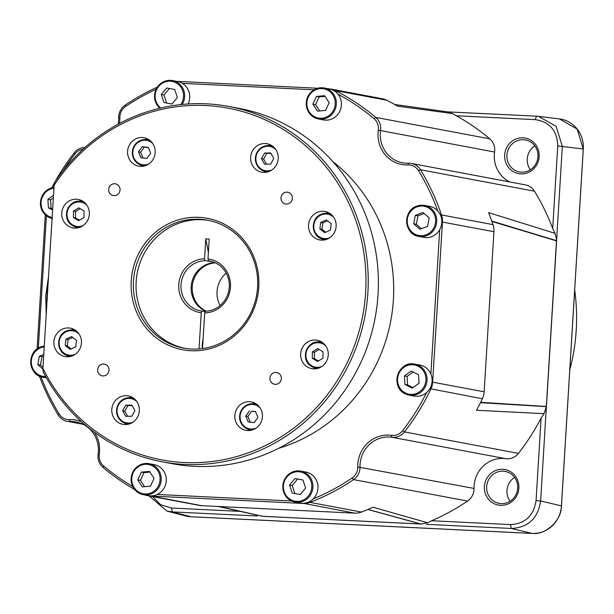 <?xml version="1.0" encoding="UTF-8"?>
<svg xmlns="http://www.w3.org/2000/svg" width="614" height="614" viewBox="0 0 614 614"><rect width="100%" height="100%" fill="white"/><g stroke="black" fill="none" stroke-linecap="round" stroke-linejoin="round"><path stroke-width="0.92" d="M523.443 139.708A16.271 15.519 100.7 0 1 525.454 139.946A16.271 15.519 100.7 0 1 537.864 157.752A16.271 15.519 100.7 0 1 521.455 172.166A16.271 15.519 100.7 0 1 519.436 171.928A16.271 15.519 100.7 0 1 507.034 154.114A16.271 15.519 100.7 0 1 523.443 139.708M503.165 471.184A16.271 15.519 100.7 0 1 505.184 471.422A16.271 15.519 100.7 0 1 517.587 489.228A16.271 15.519 100.7 0 1 501.177 503.641A16.271 15.519 100.7 0 1 499.167 503.403A16.271 15.519 100.7 0 1 486.764 485.597A16.271 15.519 100.7 0 1 503.165 471.184M523.013 137.805A18.075 17.238 100.7 0 1 539.146 156.677A18.075 17.238 100.7 0 1 520.81 173.862A18.075 17.238 100.7 0 1 504.677 154.989A18.075 17.238 100.7 0 1 523.013 137.805M502.743 469.28A18.075 17.238 100.7 0 1 518.876 488.153A18.075 17.238 100.7 0 1 500.533 505.337A18.075 17.238 100.7 0 1 484.408 486.472A18.075 17.238 100.7 0 1 502.743 469.28M509.651 181.928A28.927 27.584 100.7 0 1 494.585 152.034L380.588 130.582A28.927 27.584 -79.3 0 0 402.561 162.81A28.927 27.584 -79.3 0 0 406.146 163.232A28.927 27.584 -79.3 0 0 408.502 163.24A14.46 13.792 100.7 0 1 409.684 163.247A14.46 13.792 100.7 0 1 411.472 163.454A14.46 13.792 100.7 0 1 420.483 169.756A224.164 213.787 100.7 0 1 441.504 214.931A18.075 17.238 100.7 0 1 442.441 222.015L432.647 382.108A18.075 17.238 100.7 0 1 430.859 389.061A224.164 213.787 100.7 0 1 404.449 431.918A14.46 13.792 100.7 0 1 392.914 437.345A14.46 13.792 100.7 0 1 391.747 437.229A28.927 27.584 -79.3 0 0 389.399 437.014A28.927 27.584 -79.3 0 0 360.011 466.978A14.46 13.792 100.7 0 1 353.564 479.618A224.164 213.787 100.7 0 1 309.978 502.367A18.075 17.238 100.7 0 1 303.178 503.465L150.146 495.989A18.075 17.238 100.7 0 1 147.905 495.721A18.075 17.238 100.7 0 1 145.602 495.114M411.472 163.454L525.477 184.906A14.46 13.792 100.7 0 1 534.487 191.207A224.164 213.787 100.7 0 1 552.692 228.492L557.742 145.986C557.251 130.621 549.745 121.841 535.216 119.63L456.348 115.777A224.164 213.787 100.7 0 1 489.726 138.841A14.46 13.792 100.7 0 1 494.585 152.034M421.081 524.049L368.016 509.428L421.112 524.049L427.636 522.752L431.581 520.741L510.449 524.594C525.154 523.811 533.689 515.814 536.053 500.594L541.103 418.088A224.164 213.787 100.7 0 1 518.454 453.37A14.46 13.792 100.7 0 1 506.918 458.796A14.46 13.792 100.7 0 1 505.752 458.681L391.747 437.229L391.471 435.341A12.656 12.065 -79.3 0 0 392.492 435.441A12.656 12.065 -79.3 0 0 402.584 430.69A222.352 212.06 -79.3 0 0 426.653 392.538A15.764 15.035 100.7 0 1 414.151 396.068L409.077 395.109A15.764 15.035 100.7 0 1 405.355 393.866M283.591 491.86A15.764 15.035 100.7 0 1 300.783 471.099L305.856 472.059A15.764 15.035 100.7 0 1 317.192 482.213A15.764 15.035 100.7 0 1 313.24 498.844A222.352 212.06 -79.3 0 0 352.114 478.007A12.656 12.065 -79.3 0 0 357.747 466.947A30.731 29.311 100.7 0 1 388.977 435.111A30.731 29.311 100.7 0 1 391.471 435.341M40.992 376.743A222.352 212.06 -79.3 0 0 59.121 413.913A12.656 12.065 -79.3 0 0 68.576 419.615A12.656 12.065 -79.3 0 0 69.612 419.615A30.731 29.311 100.7 0 1 72.114 419.631A30.731 29.311 100.7 0 1 81.539 421.757M134.543 489.419A224.164 213.787 100.7 0 1 102.96 467.369A14.46 13.792 100.7 0 1 98.102 454.183A28.927 27.584 -79.3 0 0 76.121 421.956A28.927 27.584 -79.3 0 0 72.536 421.534A28.927 27.584 -79.3 0 0 70.18 421.519A14.46 13.792 100.7 0 1 69.006 421.519A14.46 13.792 100.7 0 1 67.21 421.304A14.46 13.792 100.7 0 1 58.2 415.003A224.164 213.787 100.7 0 1 39.388 376.098M307.783 96.774A15.764 15.035 100.7 0 1 324.215 87.979L329.288 88.93A15.764 15.035 100.7 0 1 337.984 94.195A15.764 15.035 100.7 0 1 339.887 111.119A15.764 15.035 100.7 0 1 323.455 119.914L318.382 118.962A15.764 15.035 100.7 0 1 307.76 96.812M157.261 494.454A15.764 15.035 100.7 0 1 148.327 495.628L143.254 494.669C132.724 491 129.178 483.609 132.609 472.488C136.254 465.719 141.75 462.787 149.079 463.693A15.764 15.035 100.7 0 1 159.686 485.874A15.764 15.035 100.7 0 1 143.254 494.669A15.764 15.035 100.7 0 1 132.647 472.488A15.764 15.035 100.7 0 1 149.079 463.693L154.16 464.644A15.764 15.035 100.7 0 1 164.759 486.833A15.764 15.035 100.7 0 1 157.261 494.454L291.589 501.016M405.332 393.858L409.077 395.109A15.764 15.035 100.7 0 0 426.262 384.395A15.764 15.035 100.7 0 0 418.633 365.376A15.764 15.035 100.7 0 0 414.911 364.125C398.363 359.996 389.606 387.181 405.332 393.858A15.764 15.035 100.7 0 1 397.734 374.816A15.764 15.035 100.7 0 1 414.911 364.125L419.984 365.084A15.764 15.035 100.7 0 1 423.706 366.328A15.764 15.035 100.7 0 1 430.874 374.033L439.701 229.728A15.764 15.035 100.7 0 1 431.634 236.689A15.764 15.035 100.7 0 1 423.86 237.372L418.786 236.413A15.764 15.035 100.7 0 1 406.675 222.283A15.764 15.035 100.7 0 1 416.768 206.143M155.327 101.325A15.764 15.035 100.7 0 1 172.519 80.564L177.592 81.524A15.764 15.035 100.7 0 1 182.404 83.366A15.764 15.035 100.7 0 1 188.928 91.678A15.764 15.035 100.7 0 1 188.068 103.973M278.679 448.289A162.695 155.165 -79.3 0 0 390.765 320.876A162.695 155.165 -79.3 0 0 332.658 161.436M162.104 461.797L172.258 463.708A180.777 172.411 -79.3 0 0 194.661 466.348A180.777 172.411 -79.3 0 0 376.942 306.24A180.777 172.411 -79.3 0 0 239.115 108.386L228.968 106.483A180.777 172.411 100.7 0 1 366.796 304.329A180.777 172.411 100.7 0 1 184.507 464.437A180.777 172.411 100.7 0 1 162.104 461.797A180.777 172.411 100.7 0 1 43.226 371.961L42.911 368.392L54.101 185.367L54.846 182.005A180.777 172.411 100.7 0 1 206.565 103.835A180.777 172.411 100.7 0 1 228.968 106.483M42.911 368.392A178.966 170.684 -79.3 0 0 184.085 462.534A178.966 170.684 -79.3 0 0 365.629 292.371A178.966 170.684 -79.3 0 0 205.92 105.539A178.966 170.684 -79.3 0 0 54.101 185.367M199.082 217.325A66.888 63.795 100.7 0 1 258.77 287.152A66.888 63.795 100.7 0 1 190.923 350.748A66.888 63.795 100.7 0 1 131.235 280.92A66.888 63.795 100.7 0 1 199.082 217.325M191.568 349.044A65.076 62.068 -79.3 0 0 257.189 291.404A65.076 62.068 -79.3 0 0 207.57 220.18A65.076 62.068 -79.3 0 0 199.504 219.229A65.076 62.068 -79.3 0 0 133.883 276.868A65.076 62.068 -79.3 0 0 183.502 348.092A65.076 62.068 -79.3 0 0 191.568 349.044M286.308 204.063A5.963 5.687 -79.3 0 0 287.782 192.251A5.963 5.687 -79.3 0 0 281.028 197.447A5.963 5.687 -79.3 0 0 286.308 204.063M275.287 384.333A5.963 5.687 -79.3 0 0 276.753 372.521A5.963 5.687 -79.3 0 0 269.999 377.717A5.963 5.687 -79.3 0 0 275.287 384.333M102.96 375.914A5.963 5.687 -79.3 0 0 104.426 364.102A5.963 5.687 -79.3 0 0 97.672 369.298A5.963 5.687 -79.3 0 0 102.96 375.914M113.989 195.643A5.963 5.687 -79.3 0 0 115.455 183.832A5.963 5.687 -79.3 0 0 108.701 189.028A5.963 5.687 -79.3 0 0 113.989 195.643M263.536 172.38A14.46 13.792 -79.3 0 0 278.119 159.571A14.46 13.792 -79.3 0 0 267.09 143.745A14.46 13.792 -79.3 0 0 265.302 143.53A14.46 13.792 -79.3 0 0 250.719 156.34A14.46 13.792 -79.3 0 0 261.741 172.173A14.46 13.792 -79.3 0 0 263.536 172.38M321.452 240.128A14.46 13.792 -79.3 0 0 336.035 227.318A14.46 13.792 -79.3 0 0 325.006 211.492A14.46 13.792 -79.3 0 0 323.21 211.285A14.46 13.792 -79.3 0 0 308.627 224.087A14.46 13.792 -79.3 0 0 319.656 239.921A14.46 13.792 -79.3 0 0 321.452 240.128M313.577 368.853A14.46 13.792 -79.3 0 0 328.16 356.043A14.46 13.792 -79.3 0 0 317.131 340.21A14.46 13.792 -79.3 0 0 315.343 340.002A14.46 13.792 -79.3 0 0 300.76 352.812A14.46 13.792 -79.3 0 0 311.782 368.638A14.46 13.792 -79.3 0 0 313.577 368.853M247.741 430.552A14.46 13.792 -79.3 0 0 262.332 417.743A14.46 13.792 -79.3 0 0 251.303 401.917A14.46 13.792 -79.3 0 0 249.507 401.702A14.46 13.792 -79.3 0 0 234.924 414.511A14.46 13.792 -79.3 0 0 245.953 430.337A14.46 13.792 -79.3 0 0 247.741 430.552M124.703 424.543A14.46 13.792 -79.3 0 0 139.286 411.733A14.46 13.792 -79.3 0 0 128.257 395.907A14.46 13.792 -79.3 0 0 126.469 395.692A14.46 13.792 -79.3 0 0 111.886 408.502A14.46 13.792 -79.3 0 0 122.907 424.328A14.46 13.792 -79.3 0 0 124.703 424.543M66.788 356.795A14.46 13.792 -79.3 0 0 81.37 343.986A14.46 13.792 -79.3 0 0 70.349 328.152A14.46 13.792 -79.3 0 0 68.553 327.945A14.46 13.792 -79.3 0 0 53.971 340.755A14.46 13.792 -79.3 0 0 65 356.58A14.46 13.792 -79.3 0 0 66.788 356.795M74.662 228.07A14.46 13.792 -79.3 0 0 89.245 215.268A14.46 13.792 -79.3 0 0 78.216 199.435A14.46 13.792 -79.3 0 0 76.428 199.228A14.46 13.792 -79.3 0 0 61.845 212.037A14.46 13.792 -79.3 0 0 72.866 227.863A14.46 13.792 -79.3 0 0 74.662 228.07M140.491 166.371A14.46 13.792 -79.3 0 0 155.073 153.561A14.46 13.792 -79.3 0 0 144.052 137.736A14.46 13.792 -79.3 0 0 142.256 137.521A14.46 13.792 -79.3 0 0 127.674 150.33A14.46 13.792 -79.3 0 0 138.703 166.156A14.46 13.792 -79.3 0 0 140.491 166.371M208.906 220.449A65.076 62.068 -79.3 0 0 202.175 219.735A65.076 62.068 -79.3 0 0 136.646 276.661A65.076 62.068 -79.3 0 0 184.837 348.33M202.428 348.583A8.135 2.425 -87.2 0 1 202.305 344.009A8.135 2.425 -87.2 0 1 203.081 339.235M212.183 261.648L204.969 260.689A25.312 24.138 -79.3 0 0 181.076 284.021A25.312 24.138 -79.3 0 0 200.471 310.822A25.312 24.138 -79.3 0 0 201.891 311.037L205.168 311.659M205.652 311.198A25.312 24.138 100.7 0 1 191.583 283.392A25.312 24.138 100.7 0 1 214.8 262.608M226.205 273.138A25.312 24.138 -79.3 0 0 220.111 305.526M211.231 261.387L208.415 260.85L207.992 258.947A27.116 25.865 100.7 0 1 230.473 287.106A27.116 25.865 100.7 0 1 204.692 312.917L202.513 348.568M208.369 252.722A180.777 53.894 -87.2 0 0 205.759 238.884L209.205 239.053L207.992 258.947M209.658 261.088A180.777 53.894 -87.2 0 1 209.727 261.579M205.759 238.884L204.546 258.778L204.969 260.689M206.212 311.168A25.312 24.138 100.7 0 1 192.65 283.591A25.312 24.138 100.7 0 1 215.307 262.838M208.415 260.85A25.312 24.138 -79.3 0 1 209.834 261.073A25.312 24.138 -79.3 0 1 229.222 287.874A25.312 24.138 -79.3 0 1 205.337 311.206L204.692 312.917M201.891 311.037L201.246 312.749A27.116 25.865 100.7 0 1 178.766 284.581A27.116 25.865 100.7 0 1 204.546 258.778M201.246 312.749L199.028 348.944M214.946 262.669L214.225 262.638M148.358 147.537L144.336 147.076L140.621 152.264L142.939 157.967M80.196 208.676L75.576 211.523L75.56 217.947L79.444 220.234M72.767 337.454L68.116 339.588L67.356 345.966L71.124 348.89M132.117 405.547L127.873 405.608L124.788 411.211L127.605 416.3M255.608 411.718L251.587 411.257L247.872 416.445L250.19 422.148M319.103 349.45L314.491 352.298L314.475 358.722L318.359 361.009M327.423 220.794L322.78 222.92L322.012 229.306L325.788 232.222M270.951 153.385L266.706 153.454L263.621 159.057L266.438 164.138M146.961 158.42L150.676 153.239L148.289 147.368L142.195 146.677L138.488 151.858L140.867 157.729L146.961 158.42M144.336 147.076L142.195 146.677M140.621 152.264L138.488 151.858M84.057 217.379L84.08 210.963L78.769 207.831L73.442 211.124L73.419 217.54L78.73 220.672L84.057 217.379M75.576 211.523L73.442 211.124M75.56 217.947L73.419 217.54M76.535 340.379L71.646 336.587L65.982 339.181L65.214 345.567L70.111 349.351L75.775 346.757L76.535 340.379M68.116 339.588L65.982 339.181M67.356 345.966L65.214 345.567M131.88 405.117L125.732 405.209L122.647 410.812L125.701 416.323L131.849 416.231L134.934 410.628L131.88 405.117M127.873 405.608L125.732 405.209M124.788 411.211L122.647 410.812M249.445 410.858L245.738 416.039L248.125 421.91L254.219 422.601L257.926 417.42L255.539 411.549L251.587 411.257M247.872 416.445L245.738 416.039M312.349 351.899L312.334 358.315L317.645 361.446L322.972 358.154L322.995 351.738L317.684 348.606L312.349 351.899L314.491 352.298M314.475 358.722L312.334 358.315M319.879 228.899L324.768 232.691L330.432 230.096L331.199 223.719L326.303 219.927L320.638 222.521L319.879 228.899L322.012 229.306M322.78 222.92L320.638 222.521M264.534 164.168L270.682 164.076L273.767 158.466L270.713 152.955L264.565 153.047L261.48 158.65L264.534 164.168M266.706 153.454L264.565 153.047M263.621 159.057L261.48 158.65M166.632 103.029L171.974 104.035L177.346 97.519L174.706 89.483L169.364 88.485L163.992 95.001L166.632 103.029M424.197 213.534L417.957 215.867L416.376 224.271L421.342 228.715M413.176 372.053L407.067 376.443L407.612 384.947L412.946 387.587M302.971 480.018L297.629 479.012L292.256 485.536L294.897 493.564L300.238 494.569L305.611 488.053L302.971 480.018L294.958 478.513L289.585 485.037L292.226 493.065L300.238 494.569M149.954 472.105L144.021 472.626L140.422 480.348L144.52 486.656M43.663 356.059L42.021 356.673L40.44 365.077L42.972 367.341M53.341 197.846L50.548 199.857L51.092 208.361L52.65 209.128M325.082 96.39L319.157 96.912L315.55 104.641L319.648 110.95M147.682 138.987A14.46 13.792 -79.3 0 0 145.004 139.555M140.253 164.805A14.46 13.792 -79.3 0 0 142.54 166.31M81.854 200.694A14.46 13.792 -79.3 0 0 79.175 201.262M74.424 226.512A14.46 13.792 -79.3 0 0 76.712 228.017M73.979 329.411A14.46 13.792 -79.3 0 0 71.301 329.979M66.55 355.23A14.46 13.792 -79.3 0 0 68.837 356.734M131.895 397.158A14.46 13.792 -79.3 0 0 129.216 397.726M124.465 422.977A14.46 13.792 -79.3 0 0 126.753 424.481M254.94 403.168A14.46 13.792 -79.3 0 0 252.262 403.736M247.503 428.986A14.46 13.792 -79.3 0 0 249.798 430.491M320.769 341.468A14.46 13.792 -79.3 0 0 318.09 342.036M313.34 367.287A14.46 13.792 -79.3 0 0 315.627 368.791M328.643 212.751A14.46 13.792 -79.3 0 0 325.965 213.319M321.206 238.57A14.46 13.792 -79.3 0 0 323.501 240.074M270.728 145.004A14.46 13.792 -79.3 0 0 268.049 145.572M263.299 170.822A14.46 13.792 -79.3 0 0 265.586 172.319M174.706 89.483L166.693 87.979L161.321 94.502L163.961 102.53L171.974 104.035M163.992 95.001L161.321 94.502M413.706 223.772L419.853 229.275L427.582 226.382L429.163 217.978L423.015 212.475L415.287 215.368L413.706 223.772L416.376 224.271M417.957 215.867L415.287 215.368M404.396 375.937L404.941 384.441L412.27 388.071L419.055 383.197L418.51 374.693L411.18 371.063L404.396 375.937L407.067 376.443M407.612 384.947L404.941 384.441M292.256 485.536L289.585 485.037M149.501 471.406L141.35 472.128L137.751 479.849L142.302 486.856L150.445 486.134L154.045 478.413L149.501 471.406M144.021 472.626L141.35 472.128M140.422 480.348L137.751 479.849M43.755 354.524L39.35 356.174L37.769 364.57L42.98 369.237M42.021 356.673L39.35 356.174M40.44 365.077L37.769 364.57M53.495 195.313L47.877 199.35L48.422 207.854L52.597 209.927M50.548 199.857L47.877 199.35M51.092 208.361L48.422 207.854M317.43 111.142L325.581 110.428L329.181 102.699L324.629 95.692L316.486 96.413L312.879 104.134L317.43 111.142M319.157 96.912L316.486 96.413M315.55 104.641L312.879 104.134M416.837 206.12A15.764 15.035 100.7 0 1 424.612 205.429L429.693 206.388A15.764 15.035 100.7 0 1 437.767 210.924A15.764 15.035 100.7 0 1 439.701 229.728M430.874 374.033A15.764 15.035 100.7 0 1 426.653 392.538M313.24 498.844A15.764 15.035 100.7 0 1 300.023 503.043L294.95 502.083A15.764 15.035 100.7 0 1 283.614 491.929M46.418 215.783L38.321 348.153M37.086 348.998L45.29 214.831M176.717 81.355L317.699 88.247M328.413 88.769L328.536 88.777A18.075 17.238 100.7 0 1 330.777 89.038A18.075 17.238 100.7 0 1 335.167 90.527A224.164 213.787 100.7 0 1 375.722 117.389A14.46 13.792 100.7 0 1 380.588 130.582L378.339 130.245A12.656 12.065 -79.3 0 0 374.087 118.702A222.352 212.06 -79.3 0 0 337.984 94.195M314.023 89.797L182.404 83.366M427.636 522.752L373.043 507.233A224.164 213.787 100.7 0 1 361.477 512.061A18.075 17.238 100.7 0 1 354.677 513.15L201.645 505.675A18.075 17.238 100.7 0 1 199.404 505.414L147.905 495.721M480.516 402.538L546.353 406.522L556.576 239.46L555.056 233.351L488.583 212.613A224.164 213.787 100.7 0 1 493.011 224.624A18.075 17.238 100.7 0 1 493.94 231.708L484.147 391.801A18.075 17.238 100.7 0 1 482.358 398.755A224.164 213.787 100.7 0 1 476.495 410.259L544.027 413.659L546.36 406.652L480.455 402.669M546.368 406.598L546.345 407.044L546.291 406.468L480.547 402.492M556.422 240.841L491.86 221.293M491.921 221.47L556.491 240.795L491.829 221.217M94.18 432.079A30.731 29.311 100.7 0 1 99.276 454.322A12.656 12.065 -79.3 0 0 103.528 465.857A222.352 212.06 -79.3 0 0 132.678 486.48M437.767 210.924A222.352 212.06 -79.3 0 0 418.495 170.646A12.656 12.065 -79.3 0 0 408.003 164.943A30.731 29.311 100.7 0 1 378.339 130.245M156.056 89.329A222.352 212.06 -79.3 0 0 125.502 106.552A12.656 12.065 -79.3 0 0 119.868 117.612A30.731 29.311 100.7 0 1 119.446 123.498M83.074 149.202A12.656 12.065 -79.3 0 0 75.031 153.868A222.352 212.06 -79.3 0 0 63.127 170.654M54.063 186.05A222.352 212.06 -79.3 0 0 53.288 187.493M118.118 124.212A28.927 27.584 -79.3 0 0 118.679 117.781A14.46 13.792 100.7 0 1 125.118 105.147A224.164 213.787 100.7 0 1 157.291 87.157M55.114 181.606A224.164 213.787 100.7 0 1 74.233 152.84A14.46 13.792 100.7 0 1 85.07 147.406M51.737 187.846A224.164 213.787 100.7 0 1 54.815 182.135M217.993 506.473L262.439 516.297L219.259 506.535M262.708 516.267L420.759 524.034L367.909 509.474M219.605 506.558L262.784 516.313L420.774 524.034M546.36 406.652L480.57 402.431M546.291 406.468L480.632 402.308M491.875 221.339L556.484 240.903L556.545 240.266L556.514 240.719M491.776 221.055L556.514 240.657M330.777 89.038L382.276 98.731A18.075 17.238 100.7 0 1 386.666 100.22A224.164 213.787 100.7 0 1 397.573 106.145L452.664 113.575L447.667 111.894L394.679 104.487M357.747 466.947L474.016 488.429A14.46 13.792 100.7 0 1 467.569 501.07A224.164 213.787 100.7 0 1 431.581 520.741M474.016 488.429A28.927 27.584 100.7 0 1 505.752 458.681M257.243 515.998L172.334 511.907L166.993 511.094L149.164 495.959M422.179 524.064L261.434 516.213M555.056 233.351L552.692 228.492M541.103 418.088L544.027 413.659M546.015 412.132L540.65 500.97C537.948 518.431 528.17 527.595 511.316 528.47L426.392 524.318M546.053 412.132L556.959 235.2L546.084 412.14M456.348 115.777L452.664 113.575M535.216 119.63L536.529 116.169L447.522 111.871M152.579 496.603L160.668 504.723L171.475 508.031L239.56 511.355M536.529 116.169L538.501 116.338L556.115 126.307L562.34 146.362L556.906 235.193M171.475 508.031L172.334 511.907L190.9 516.735L185.566 515.913L166.993 511.094M190.9 516.735L532.1 533.397L511.316 528.47L510.449 524.594M536.053 500.594L540.65 500.97L561.434 505.905C561.795 520.235 545.662 535.354 532.1 533.397M561.434 505.905L583.269 148.964L557.742 145.986M538.501 116.338L559.431 118.947L577.175 129.078L583.269 148.964M510.08 501.254A16.271 15.519 100.7 0 1 514.57 477.393M530.35 169.779A16.271 15.519 100.7 0 1 534.84 145.909M558.141 118.786A28.927 27.584 -79.3 0 1 583.3 148.941L561.465 505.936A28.927 27.584 -79.3 0 1 532.123 533.436L190.877 516.758A28.927 27.584 -79.3 0 1 184.208 515.56M574.673 289.962A193.433 184.476 100.7 0 1 569.792 369.805M534.487 191.207L420.483 169.756L418.495 170.646M402.584 430.69L404.449 431.918L518.454 453.37M81.815 423.714L70.18 421.519L69.612 419.615M334.814 110.167A15.764 15.035 100.7 0 1 318.382 118.962C307.852 115.294 304.306 107.895 307.737 96.774C311.382 90.005 316.878 87.073 324.215 87.979A15.764 15.035 100.7 0 1 334.814 110.167M52.083 218.423A15.764 15.035 100.7 0 1 48.828 217.279A15.764 15.035 100.7 0 1 40.654 200.502A15.764 15.035 100.7 0 1 53.978 187.4L45.229 191.645L40.608 200.486L41.99 210.349L48.813 217.272L52.558 218.523M40.9 346.918A15.764 15.035 100.7 0 1 44.269 346.096L40.862 346.925C26.517 351.346 28.09 375.354 42.85 377.219A15.764 15.035 100.7 0 1 30.738 363.089A15.764 15.035 100.7 0 1 40.831 346.948M300.783 471.099A15.764 15.035 100.7 0 1 312.119 481.253A15.764 15.035 100.7 0 1 294.95 502.083C289.386 500.832 285.587 497.44 283.568 491.906C281.841 478.291 287.575 471.36 300.783 471.099M426.561 235.73A15.764 15.035 100.7 0 1 418.786 236.413C404.027 234.548 402.454 210.548 416.799 206.12L424.612 205.429A15.764 15.035 100.7 0 1 436.723 219.597A15.764 15.035 100.7 0 1 426.561 235.73M155.35 101.394A15.764 15.035 100.7 0 0 159.832 108.21L155.304 101.371C153.577 87.756 159.31 80.825 172.519 80.564A15.764 15.035 100.7 0 1 183.855 90.718A15.764 15.035 100.7 0 1 182.204 104.449M308.289 97.112A14.859 14.176 -79.3 0 0 314.775 116.844A14.859 14.176 -79.3 0 0 333.77 109.729A14.859 14.176 -79.3 0 0 327.293 89.989A14.859 14.176 -79.3 0 0 308.289 97.112M53.925 188.229A14.859 14.176 -79.3 0 0 41.245 200.532A14.859 14.176 -79.3 0 0 48.943 216.412A14.859 14.176 -79.3 0 0 52.136 217.517M44.223 346.925A14.859 14.176 -79.3 0 0 40.915 347.716A14.859 14.176 -79.3 0 0 31.506 364.44A14.859 14.176 -79.3 0 0 45.659 376.505M158.642 485.444A14.859 14.176 -79.3 0 0 152.157 465.704A14.859 14.176 -79.3 0 0 133.161 472.818A14.859 14.176 -79.3 0 0 139.639 492.558A14.859 14.176 -79.3 0 0 158.642 485.444M311.029 481.506A14.859 14.176 -79.3 0 0 293.016 472.588A14.859 14.176 -79.3 0 0 284.159 491.576A14.859 14.176 -79.3 0 0 302.18 500.502A14.859 14.176 -79.3 0 0 311.029 481.506M417.988 366.144A14.859 14.176 -79.3 0 0 398.985 373.258A14.859 14.176 -79.3 0 0 405.47 392.998A14.859 14.176 -79.3 0 0 424.466 385.876A14.859 14.176 -79.3 0 0 417.988 366.144M416.852 206.918A14.859 14.176 -79.3 0 0 407.995 225.906A14.859 14.176 -79.3 0 0 426.016 234.832A14.859 14.176 -79.3 0 0 434.865 215.844A14.859 14.176 -79.3 0 0 416.852 206.918M180.769 104.595A14.859 14.176 -79.3 0 0 182.772 90.979A14.859 14.176 -79.3 0 0 164.752 82.053A14.859 14.176 -79.3 0 0 155.895 101.041A14.859 14.176 -79.3 0 0 160.768 107.987M47.907 286.661A37.961 11.321 92.8 0 0 47.04 295.564A37.961 11.321 92.8 0 0 46.81 304.582M268.786 171.575A13.055 12.449 100.7 0 1 265.425 171.429A13.055 12.449 100.7 0 1 257.036 152.287M326.702 239.322A13.055 12.449 100.7 0 1 323.332 239.176A13.055 12.449 100.7 0 1 313.347 227.932A13.055 12.449 100.7 0 1 320.853 214.455M318.827 368.047A13.055 12.449 100.7 0 1 315.466 367.893A13.055 12.449 100.7 0 1 311.613 366.451A13.055 12.449 100.7 0 1 306.209 350.678A13.055 12.449 100.7 0 1 320.293 342.244A13.055 12.449 100.7 0 1 323.478 343.326M240.534 421.979A13.055 12.449 100.7 0 1 242.4 408.694A13.055 12.449 100.7 0 1 254.457 403.943A13.055 12.449 100.7 0 1 257.65 405.025M129.953 423.737A13.055 12.449 100.7 0 1 126.591 423.583A13.055 12.449 100.7 0 1 118.226 404.411A13.055 12.449 100.7 0 1 131.419 397.933A13.055 12.449 100.7 0 1 134.604 399.016M75.921 330.639L73.503 330.186L66.22 331.092A13.055 12.449 100.7 0 1 73.503 330.186A13.055 12.449 100.7 0 1 76.689 331.268M79.912 227.264A13.055 12.449 100.7 0 1 76.55 227.119A13.055 12.449 100.7 0 1 72.698 225.668M145.741 165.565A13.055 12.449 100.7 0 1 142.379 165.419A13.055 12.449 100.7 0 1 133.299 157.852M275.77 149.524A12.326 11.758 -79.3 0 0 257.443 152.564A12.326 11.758 -79.3 0 0 258.686 166.739A12.326 11.758 -79.3 0 0 271.933 169.94M333.686 217.279A12.326 11.758 -79.3 0 0 320.961 215.046A12.326 11.758 -79.3 0 0 314.629 231.148A12.326 11.758 -79.3 0 0 329.841 237.687M325.811 345.997A12.326 11.758 -79.3 0 0 323.578 344.277A12.326 11.758 -79.3 0 0 307.476 349.028A12.326 11.758 -79.3 0 0 311.743 365.775A12.326 11.758 -79.3 0 0 321.974 366.404M259.983 407.696A12.326 11.758 -79.3 0 0 245.155 406.714A12.326 11.758 -79.3 0 0 240.98 421.703A12.326 11.758 -79.3 0 0 256.138 428.111M136.937 401.686A12.326 11.758 -79.3 0 0 118.609 404.718A12.326 11.758 -79.3 0 0 119.853 418.901A12.326 11.758 -79.3 0 0 133.1 422.094M79.029 333.939A12.326 11.758 -79.3 0 0 66.304 331.713A12.326 11.758 -79.3 0 0 59.965 347.808A12.326 11.758 -79.3 0 0 75.184 354.347M86.896 205.222A12.326 11.758 -79.3 0 0 84.671 203.503A12.326 11.758 -79.3 0 0 68.568 208.253A12.326 11.758 -79.3 0 0 72.836 225A12.326 11.758 -79.3 0 0 83.059 225.63M152.732 143.515A12.326 11.758 -79.3 0 0 137.904 142.532A12.326 11.758 -79.3 0 0 133.722 157.522A12.326 11.758 -79.3 0 0 148.887 163.93M133.276 157.798A13.055 12.449 100.7 0 1 135.141 144.513A13.055 12.449 100.7 0 1 147.207 139.762A13.055 12.449 100.7 0 1 150.392 140.844M72.659 225.653A13.055 12.449 100.7 0 1 67.302 209.888A13.055 12.449 100.7 0 1 81.378 201.469A13.055 12.449 100.7 0 1 84.563 202.551M72.038 355.99A13.055 12.449 100.7 0 1 68.676 355.836A13.055 12.449 100.7 0 1 58.691 344.592A13.055 12.449 100.7 0 1 66.197 331.115M252.999 429.746A13.055 12.449 100.7 0 1 249.629 429.6A13.055 12.449 100.7 0 1 240.558 422.033M325.758 239.629L323.332 239.176C311.567 237.687 309.686 218.791 320.876 214.432A13.055 12.449 100.7 0 1 328.16 213.526A13.055 12.449 100.7 0 1 331.353 214.608M257.059 152.249A13.055 12.449 100.7 0 1 270.252 145.771A13.055 12.449 100.7 0 1 273.437 146.861M46.188 377.449A15.764 15.035 100.7 0 1 42.85 377.219L46.434 377.894M432.033 382.061L484.147 391.801M441.834 221.969L493.94 231.708M354.677 513.15L303.132 503.28M201.645 505.675L150.115 495.851M309.502 501.592L309.978 502.367L361.477 512.061M440.507 215.176L441.504 214.931L493.011 224.624M429.861 388.647L482.358 398.755M334.645 91.125L335.167 90.527L386.666 100.22M58.2 415.003L59.121 413.913M98.102 454.183L99.276 454.322M102.96 467.369L103.528 465.857M352.114 478.007L353.564 479.618L467.569 501.07M408.003 164.943L408.502 163.24M374.087 118.702L375.722 117.389L489.726 138.841M118.679 117.781L119.868 117.612M125.118 105.147L125.502 106.552M74.233 152.84L75.031 153.868M46.18 314.852L45.766 295.549L48.506 276.837M272.67 146.232L270.252 145.771C264.565 145.019 260.159 147.183 257.02 152.249C253.536 161.728 256.337 168.121 265.425 171.429L267.842 171.882M317.883 368.354L311.59 366.443C299.425 360.218 307.084 338.92 320.293 342.244L322.711 342.696M252.055 430.053L249.629 429.6C245.362 428.672 242.33 426.139 240.519 422.018C238.424 410.375 243.067 404.35 254.457 403.943L256.882 404.396M129.009 424.044L126.591 423.583C117.497 420.275 114.703 413.882 118.187 404.411C121.326 399.338 125.732 397.181 131.419 397.933L133.837 398.386M83.796 201.922L81.378 201.469C68.177 198.145 60.517 219.444 72.682 225.66L78.968 227.571M149.624 140.215L147.207 139.762C135.817 140.169 131.166 146.193 133.269 157.836C135.072 161.958 138.112 164.491 142.379 165.419L144.797 165.872M66.22 331.092C55.03 335.451 56.91 354.347 68.676 355.836L71.094 356.297M330.585 213.979L328.16 213.526L320.876 214.432M262.761 516.313L219.589 506.558M83.043 424.282L67.21 421.304M546.391 406.345L556.499 240.972"/></g></svg>
